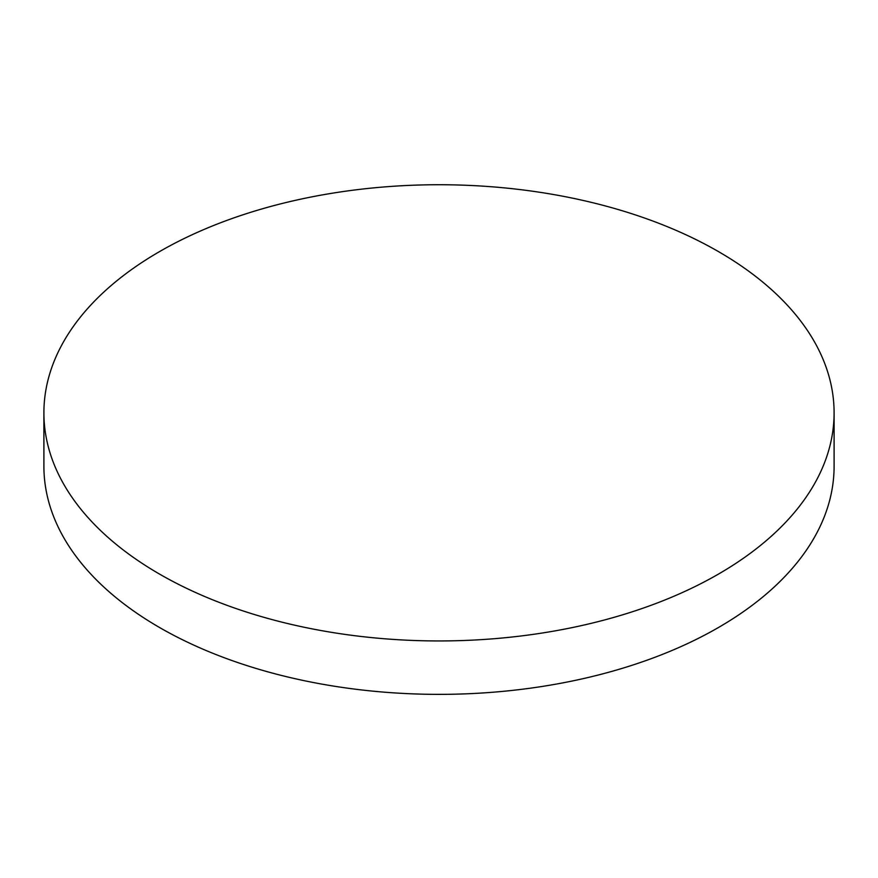 <?xml version="1.0" encoding="UTF-8"?>
<svg xmlns="http://www.w3.org/2000/svg" width="878" height="878" viewBox="0 0 878 878"><rect width="100%" height="100%" fill="white"/><g stroke="black" fill="none" stroke-linecap="round" stroke-linejoin="round"><path stroke-width="1.32" d="M43.9 412.847L43.9 466.251A395.1 228.104 0 0 0 159.62 627.55A395.1 228.104 0 0 0 590.203 677.004A395.1 228.104 0 0 0 834.1 466.251L834.1 412.847A395.1 228.104 0 0 0 718.38 251.547A395.1 228.104 0 0 0 159.62 251.547A395.1 228.104 0 0 0 43.9 412.847A395.1 228.104 0 0 0 159.62 574.135A395.1 228.104 0 0 0 718.38 574.135A395.1 228.104 0 0 0 834.1 412.847"/></g></svg>
